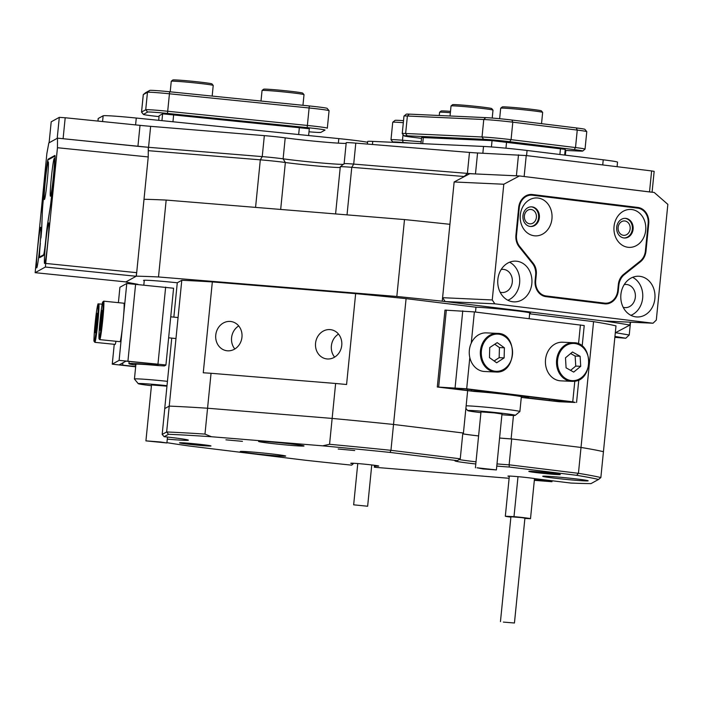 <?xml version="1.0" encoding="UTF-8"?>
<svg xmlns="http://www.w3.org/2000/svg" width="703" height="703" viewBox="0 0 703 703"><rect width="100%" height="100%" fill="white"/><g stroke="black" fill="none" stroke-linecap="round" stroke-linejoin="round"><path stroke-width="1.05" d="M327.194 358.961A14.763 13.129 -80.4 0 0 341.684 345.92A14.763 13.129 -80.4 0 0 331.113 329.733A14.763 13.129 -80.4 0 0 330.12 329.61A14.763 13.129 -80.4 0 0 315.621 342.651A14.763 13.129 -80.4 0 0 326.192 358.838A14.763 13.129 -80.4 0 0 327.194 358.961M144.247 280.699A28.814 1.002 5.7 0 1 143.57 280.409A28.814 1.002 5.7 0 1 177.279 282.782L173.852 317.123M171.752 338.108L164.722 408.592A28.814 1.002 5.7 0 1 164.757 408.592L162.173 434.428L166.646 431.967A238.976 8.339 5.7 0 1 204.977 434.094L211.049 373.284L335.63 383.478A238.976 8.339 5.7 0 1 346.579 384.506L355.648 293.643L212.332 281.921A238.976 8.339 5.7 0 0 181.787 280.295L169.23 406.106A238.976 8.339 5.7 0 1 207.561 408.232L332.141 418.426A238.976 8.339 5.7 0 1 393.531 424.454L406.088 298.643L475.984 307.211L475.5 312.053M467.636 390.85L463.426 433.03A28.814 1.002 -174.3 0 0 462.838 433.013M462.759 433.795A28.814 1.002 -174.3 0 0 463.611 433.944A28.814 1.002 -174.3 0 0 478.594 435.922M529.693 313.239A28.814 1.002 -174.3 0 0 530.413 313.09A28.814 1.002 -174.3 0 0 527.312 312.317A28.814 1.002 -174.3 0 0 501.538 309.197A28.814 1.002 -174.3 0 0 475.984 307.211M509.297 476.485A14.06 0.492 5.7 0 1 507.918 476.133A14.06 0.492 5.7 0 1 518.673 476.731A14.06 0.492 5.7 0 1 534.377 478.55A14.06 0.492 5.7 0 1 535.124 478.69L570.889 483.058A236.867 8.269 -174.3 0 0 591.012 483.602L598.534 479.455A236.867 8.269 -174.3 0 0 580.089 475.878A236.867 8.269 -174.3 0 0 576.636 475.307L509.28 467.038L509.121 464.815L578.437 473.312L581.012 447.451A238.976 8.339 5.7 0 1 584.755 448.075A238.976 8.339 5.7 0 1 603.438 451.704L615.995 325.893A238.976 8.339 5.7 0 0 597.313 322.264A238.976 8.339 5.7 0 0 593.569 321.64L581.012 447.451L511.116 438.874L513.454 415.464M137.973 284.32A274.117 9.57 5.7 0 1 125.749 282L136.338 276.165A274.117 9.57 5.7 0 1 158.5 276.964L396.826 296.464A274.117 9.57 5.7 0 1 442.24 301.192L606.311 321.315A274.117 9.57 5.7 0 1 628.5 324.812A274.117 9.57 5.7 0 1 629.923 325.05L615.31 332.8M227.394 350.797A14.763 13.129 -80.4 0 0 241.894 337.756A14.763 13.129 -80.4 0 0 231.322 321.57A14.763 13.129 -80.4 0 0 230.329 321.447A14.763 13.129 -80.4 0 0 215.83 334.487A14.763 13.129 -80.4 0 0 226.401 350.674A14.763 13.129 -80.4 0 0 227.394 350.797M238.721 325.937A14.763 13.129 -80.4 0 0 234.82 348.978M499.578 438.022A28.814 1.002 -174.3 0 0 511.116 438.874M463.426 433.03L393.531 424.454L390.947 450.315L460.254 458.813L462.838 432.951L393.531 424.454A238.976 8.339 5.7 0 0 332.141 418.426L329.566 444.287A238.976 8.339 5.7 0 1 390.947 450.315L390.033 452.416A236.867 8.269 -174.3 0 0 322.651 445.834L211.471 436.739A236.867 8.269 -174.3 0 0 168.509 434.287L164.159 436.686A31.626 1.107 5.7 0 1 188.351 440.14A31.626 1.107 5.7 0 1 167.288 439.129M168.509 434.287L166.646 431.967L169.23 406.106L164.722 408.592M177.279 282.782L181.787 280.295M355.648 293.643A238.976 8.339 5.7 0 1 406.088 298.643M529.64 313.793L593.569 321.64M469.806 173.685L519.455 175.943L503.796 184.239L454.147 181.972L469.806 173.685L467.495 173.395L463.725 176.901M396.826 296.464L404.497 219.573A274.117 9.57 -174.3 0 1 449.911 224.31L442.24 301.192M136.338 276.165L144.01 199.283A274.117 9.57 -174.3 0 1 166.172 200.074L158.5 276.964M148.271 151.092L148.447 147.296L57.514 138.157L48.815 142.946L46.864 153.562L35.15 272.676L45.361 267.043L57.453 147.727L148.236 156.945L148.298 147.384M630.204 322.185L629.923 325.05M335.63 383.478L332.141 418.426L207.561 408.232A238.976 8.339 5.7 0 0 169.23 406.106L164.757 408.566M212.332 281.921L203.264 372.783A238.976 8.339 5.7 0 1 211.049 373.284M166.172 200.074L404.497 219.573M463.769 176.479L351.772 167.314A21.09 0.738 -174.3 0 0 340.296 166.804L344.145 163.658A17.575 0.615 5.7 0 1 353.706 164.089L467.495 173.395M148.447 147.296L262.237 156.611A17.575 0.615 5.7 0 1 283.116 158.825A35.844 1.248 -174.3 0 0 343.257 164.388A35.844 1.248 5.7 0 1 283.116 158.825A17.575 0.615 -174.3 0 0 262.237 156.611L148.553 147.305A21.09 0.738 5.7 0 1 137.929 146.329L63.094 138.719L65.194 117.752L59.298 117.357L51.205 121.812L49.105 142.797L57.207 138.324L59.298 117.357M340.217 167.507A32.329 1.125 5.7 0 1 316.64 165.952A32.329 1.125 5.7 0 1 285.356 162.498A21.09 0.738 -174.3 0 0 260.312 159.836L148.315 150.67M340.296 166.804A21.09 0.738 -174.3 0 0 340.287 166.831L335.586 213.94M338.512 334.101A14.763 13.129 -80.4 0 0 334.619 357.142M509.28 467.038A31.626 1.107 5.7 0 1 496.775 466.08M475.799 463.989A31.626 1.107 5.7 0 1 458.321 461.704A31.626 1.107 5.7 0 1 454.938 460.817A31.626 1.107 5.7 0 1 457.389 460.676L390.033 452.416M459.138 459.534A29.517 1.028 -174.3 0 0 460.403 459.762A29.517 1.028 -174.3 0 0 476.01 461.809M496.995 463.91A29.517 1.028 -174.3 0 0 509.121 464.815L511.705 438.953A29.517 1.028 5.7 0 1 499.578 438.048M354.725 450.535L338.187 449.024L354.725 450.535M509.113 478.286L376.562 467.442L374.304 467.187L375.604 466.071A14.06 0.492 -174.3 0 0 378.715 466.071A14.06 0.492 -174.3 0 0 377.203 465.694A14.06 0.492 -174.3 0 0 361.491 463.875A14.06 0.492 -174.3 0 0 350.735 463.277A14.06 0.492 -174.3 0 0 352.247 463.655A14.06 0.492 -174.3 0 0 353.231 463.804L351.702 465.131L350.551 465.035A236.867 8.269 -174.3 0 1 305.172 460.219L188.668 445.93A236.867 8.269 -174.3 0 1 166.936 442.67M375.604 466.071L375.666 465.456M242.456 441.343L225.918 439.832L242.456 441.343M478.594 435.948A29.517 1.028 5.7 0 1 462.987 433.9A29.517 1.028 5.7 0 1 462.75 433.856M283.23 455.465A22.839 0.8 -174.3 0 0 257.711 452.504A22.839 0.8 -174.3 0 0 240.233 451.537A22.839 0.8 -174.3 0 0 242.684 452.143A22.839 0.8 -174.3 0 0 268.203 455.105A22.839 0.8 -174.3 0 0 285.69 456.071A22.839 0.8 -174.3 0 0 283.23 455.465M585.713 480.211A22.839 0.8 -174.3 0 0 560.194 477.249A22.839 0.8 -174.3 0 0 542.716 476.283A22.839 0.8 -174.3 0 0 545.177 476.889A22.839 0.8 -174.3 0 0 570.695 479.85A22.839 0.8 -174.3 0 0 588.174 480.817A22.839 0.8 -174.3 0 0 585.713 480.211M301.569 445.351A22.839 0.8 -174.3 0 0 276.051 442.389A22.839 0.8 -174.3 0 0 258.572 441.422A22.839 0.8 -174.3 0 0 261.033 442.038A22.839 0.8 -174.3 0 0 286.552 444.999A22.839 0.8 -174.3 0 0 304.03 445.966A22.839 0.8 -174.3 0 0 301.569 445.351M209.292 445.544A15.818 0.554 -174.3 0 0 191.629 443.496A15.818 0.554 -174.3 0 0 179.529 442.828A15.818 0.554 -174.3 0 0 181.225 443.25A15.818 0.554 -174.3 0 0 198.896 445.298A15.818 0.554 -174.3 0 0 210.997 445.966A15.818 0.554 -174.3 0 0 209.292 445.544M558.577 474.121A15.818 0.554 -174.3 0 0 540.906 472.065A15.818 0.554 -174.3 0 0 528.805 471.397A15.818 0.554 -174.3 0 0 530.51 471.818A15.818 0.554 -174.3 0 0 548.173 473.875A15.818 0.554 -174.3 0 0 560.273 474.543A15.818 0.554 -174.3 0 0 558.577 474.121M576.636 475.307L578.437 473.312A238.976 8.339 5.7 0 1 582.172 473.936A238.976 8.339 5.7 0 1 600.854 477.565L603.438 451.704A238.976 8.339 5.7 0 0 581.012 447.451L511.705 438.953M534.333 480.342L551.943 481.722L534.412 479.551M552.031 480.782L551.943 481.722M598.534 479.455L600.854 477.565M322.651 445.834L329.566 444.287M204.977 434.094L211.471 436.739M353.231 463.804L353.293 463.251M374.304 467.187L374.488 465.289M164.159 436.686L162.173 434.428M460.254 458.813L457.389 460.676M167.006 385.683A23.893 0.835 -174.3 0 0 138.227 383.653A23.893 0.835 -174.3 0 0 151.426 385.701M138.227 383.653L134.449 379.049A28.111 0.984 5.7 0 1 134.44 379.014A28.111 0.984 5.7 0 1 167.437 381.334M160.363 441.967L145.925 440.869L166.901 442.96L160.363 441.967M166.954 386.167L151.505 384.954L145.925 440.869M501.898 414.744A23.893 0.835 -174.3 0 0 511.635 415.411A23.893 0.835 -174.3 0 0 515.246 415.359A23.893 0.835 -174.3 0 0 498.497 412.854A23.893 0.835 -174.3 0 0 471.344 410.499A23.893 0.835 -174.3 0 0 467.715 410.614A23.893 0.835 -174.3 0 0 480.922 412.652M466.151 405.807A28.111 0.984 5.7 0 1 468.207 405.877A28.111 0.984 5.7 0 1 499.684 408.592A28.111 0.984 5.7 0 1 519.877 411.554A28.111 0.984 5.7 0 1 519.86 411.589L515.246 415.359M477.021 467.785L482.987 468.936L496.397 469.92L477.021 467.785M496.397 469.92L501.977 414.005L494.402 412.889L480.993 411.905L475.413 467.82M582.172 346.104L584.228 325.551L474.376 311.912L444.973 310.12L437.301 387.002L466.695 388.803L572.743 401.808L575.195 402.459L558.771 401.712L521.292 397.423M527.127 397.793A35.141 1.23 -174.3 0 0 528.34 397.59A35.141 1.23 -174.3 0 0 524.552 396.65A35.141 1.23 -174.3 0 0 471.405 390.956L445.096 387.757L464.639 388.838L567.172 401.422L554.052 401.044L527.127 397.793M437.301 387.002L474.332 391.448A28.814 1.002 5.7 0 1 518.937 396.193A28.814 1.002 5.7 0 1 522.039 396.967A28.814 1.002 5.7 0 1 521.318 397.116M135.653 366.808L112.252 364.154L119.106 360.367L165.003 364.875L165.917 365.103L164.414 365.938L157.806 365.551A28.814 1.002 -174.3 0 0 135.204 364.286A28.814 1.002 -174.3 0 0 135.881 364.576M135.828 365.085A35.141 1.23 5.7 0 1 132.691 364.593A35.141 1.23 5.7 0 1 128.904 363.653A35.141 1.23 5.7 0 1 154.88 365.059L154.994 363.961M135.679 366.562L119.361 364.787L125.978 361.14L158.43 364.374L157.472 365.209L154.88 365.059M173.571 288.23L126.786 283.476L119.923 287.263L118.403 302.659L119.923 287.263M112.252 364.154L114.237 344.303L112.269 364.136M503.383 622.102L514.447 622.999L503.383 622.102M514.447 622.999L524.913 518.155L521.986 517.663L510.923 516.767L500.457 621.61M510.888 517.127A12.654 0.439 5.7 0 1 510.598 517.092A12.654 0.439 5.7 0 1 505.325 516.213L513.998 516.652A12.654 0.439 5.7 0 1 530.501 518.709L524.886 518.427M509.332 476.063L505.325 516.213M534.508 478.576L530.501 518.709M517.997 476.669L513.998 516.652M353.706 504.824L367.643 506.239L353.706 504.824M573.595 342.73L562.523 342.22A19.332 16.222 92.6 0 0 560.493 342.282A19.332 16.222 92.6 0 0 545.414 362.001A19.332 16.222 92.6 0 0 560.757 380.841L571.838 381.342A19.332 16.222 -87.4 0 1 556.495 362.511A19.332 16.222 -87.4 0 1 571.565 342.792A19.332 16.222 -87.4 0 1 573.595 342.73C593.35 342.22 593.692 380.604 573.903 381.29L571.838 381.342A19.332 16.222 -87.4 0 0 573.868 381.29M573.701 372.098L580.713 366.316L580.116 356.272L572.497 352.01L565.484 357.792L566.082 367.836L573.701 372.098M570.581 370.349L575.748 366.096L575.151 356.043L570.651 353.53M575.151 356.043L580.116 356.272M575.748 366.096L580.713 366.316M497.434 333.389L486.353 332.879A19.332 16.222 92.6 0 0 485.975 332.871A19.332 16.222 92.6 0 0 469.261 351.676A19.332 16.222 92.6 0 0 484.595 371.5L495.668 372.001A19.332 16.222 -87.4 0 1 480.342 352.185A19.332 16.222 -87.4 0 1 497.047 333.371A19.332 16.222 -87.4 0 1 497.434 333.389C518.252 332.958 516.802 373.75 496.054 372.019A19.332 16.222 -87.4 0 1 495.668 372.001L496.054 372.019M496.67 362.792L504.13 357.88L504.394 347.8L497.197 342.633L489.736 347.546L489.473 357.625L496.67 362.792M494.13 360.973L499.165 357.66L499.429 347.572L494.771 344.224M499.429 347.572L504.394 347.8M499.165 357.66L504.13 357.88M99.773 339.628L120.028 341.684A19.332 0.975 -84.2 0 0 122.058 330.498A19.332 0.975 -84.2 0 0 124 309.882A19.332 0.975 -84.2 0 0 123.939 303.221L103.684 301.165A19.332 0.975 95.8 0 1 103.745 307.826A19.332 0.975 95.8 0 1 101.803 328.442A19.332 0.975 95.8 0 1 99.773 339.628L99.07 338.96L99.088 332.466C99.685 320.656 102.366 301.156 102.647 302.22L103.684 301.165M99.975 326.886L100.125 330.182L101.179 323.626L101.935 310.471L99.975 326.886L100.643 326.948M101.777 317.115L100.88 317.027M102.19 304.223L98.772 303.872A19.332 0.975 95.8 0 1 98.464 315.735A19.332 0.975 95.8 0 1 96.144 336.614A19.332 0.975 95.8 0 1 94.861 342.335L115.116 344.391A19.332 0.975 -84.2 0 0 115.969 341.271M96.469 315.99L95.002 332.747L96.882 320.375L97.225 313.327L96.469 315.99L97.093 316.051M96.258 325.788L95.353 325.691M45.572 243.809A20.387 1.028 -84.2 0 0 44.605 263.484A20.387 1.028 -84.2 0 0 47.769 242.605A20.387 1.028 -84.2 0 0 48.727 222.93A20.387 1.028 -84.2 0 0 45.572 243.809M37.628 248.194A20.387 1.028 -84.2 0 0 36.67 267.861A20.387 1.028 -84.2 0 0 39.825 246.981A20.387 1.028 -84.2 0 0 40.783 227.306A20.387 1.028 -84.2 0 0 37.628 248.194M45.897 263.449L136.69 272.667L148.236 156.945M45.73 240.426A14.763 0.747 95.8 0 1 43.472 255.541L39.693 257.623A14.763 0.747 95.8 0 1 39.667 257.632A14.763 0.747 95.8 0 1 40.361 243.379A14.06 0.712 -84.2 0 0 39.737 256.929A14.06 0.712 -84.2 0 0 39.763 256.92L43.542 254.838A14.06 0.712 -84.2 0 0 45.695 240.444L46.266 235.083A14.763 0.747 -84.2 0 1 47.672 223.677L50.08 208.501A14.763 0.747 95.8 0 0 51.486 197.095L54.219 169.695A14.763 0.747 95.8 0 0 54.922 155.442L48.085 159.203L49.096 159.309M40.932 238.045L41.002 237.342A14.06 0.712 95.8 0 0 41.802 226.788L42.329 212.236A14.06 0.712 -84.2 0 1 43.129 201.682L45.862 174.3A14.06 0.712 -84.2 0 1 48.015 159.906L54.825 156.154A14.06 0.712 -84.2 0 0 54.825 156.154L55.071 156.171M40.897 238.036A14.763 0.747 -84.2 0 0 41.732 226.955L41.793 226.955M42.312 212.816L41.732 226.955M42.25 212.816A14.763 0.747 95.8 0 1 43.085 201.726L43.129 201.726M45.862 174.326L43.085 201.726M45.827 174.318A14.763 0.747 95.8 0 1 48.085 159.203M57.453 147.727L57.514 138.157M136.69 272.667L136.145 276.27L45.361 267.043M35.15 272.676L125.934 281.903L136.145 276.27M618.13 227.403A7.206 6.046 92.6 0 0 623.807 235.338A7.206 6.046 92.6 0 0 630.143 228.879A7.206 6.046 92.6 0 0 624.466 220.944A7.206 6.046 92.6 0 0 618.13 227.403M620.898 294.522A20.387 17.1 92.6 0 0 636.953 316.965A20.387 17.1 92.6 0 0 654.88 298.687A20.387 17.1 92.6 0 0 638.816 276.244A20.387 17.1 92.6 0 0 620.898 294.522M630.907 315.339A20.387 17.1 92.6 0 0 642.656 298.125A20.387 17.1 92.6 0 0 632.638 277.307M623.183 307.299A11.599 9.728 92.6 0 0 625.134 307.633A11.599 9.728 92.6 0 0 635.327 297.228A11.599 9.728 92.6 0 0 626.188 284.46A11.599 9.728 92.6 0 0 624.22 284.61M524.385 215.909A7.206 6.046 92.6 0 0 530.062 223.844A7.206 6.046 92.6 0 0 536.398 217.376A7.206 6.046 92.6 0 0 530.721 209.45A7.206 6.046 92.6 0 0 524.385 215.909M497.856 279.425A20.387 17.1 92.6 0 0 513.919 301.868A20.387 17.1 92.6 0 0 531.837 283.59A20.387 17.1 92.6 0 0 515.774 261.147A20.387 17.1 92.6 0 0 497.856 279.425M507.874 300.243A20.387 17.1 92.6 0 0 519.614 283.037A20.387 17.1 92.6 0 0 509.605 262.219M500.141 292.211A11.599 9.728 92.6 0 0 502.1 292.536A11.599 9.728 92.6 0 0 512.294 282.14A11.599 9.728 92.6 0 0 503.155 269.363A11.599 9.728 92.6 0 0 501.177 269.513M503.796 184.239L492.249 299.961L494.833 303.819L653.017 323.222L656.303 320.085L667.85 204.362L654.212 192.473L519.455 175.943M623.35 274.574L624.361 274.618L640.477 261.753L639.458 261.709M624.361 274.618A14.763 12.382 92.6 0 0 618.851 285.321L618.253 285.295M617.726 290.638L618.315 290.664L618.851 285.321M618.315 290.664A14.763 12.382 -87.4 0 1 605.336 303.898A14.763 12.382 -87.4 0 1 604.545 303.837L545.959 296.648A14.763 12.382 -87.4 0 1 535.115 280.462L535.651 275.119A14.763 12.382 92.6 0 0 532.373 263.335L519.192 246.876A14.763 12.382 -87.4 0 1 515.923 235.092L516.512 235.136A14.06 11.793 92.6 0 0 519.631 246.366L533.19 263.291A14.06 11.793 -87.4 0 1 536.301 274.513L535.704 280.532A14.06 11.793 92.6 0 0 546.029 295.945L604.615 303.134A14.06 11.793 92.6 0 0 605.371 303.195A14.06 11.793 92.6 0 0 617.726 290.594L618.332 284.574A14.06 11.793 -87.4 0 1 623.587 274.381L640.152 261.147A14.06 11.793 92.6 0 0 645.407 250.953L648.14 223.572A14.06 11.793 92.6 0 0 637.814 208.158L532.356 195.214A14.06 11.793 92.6 0 0 531.6 195.153A14.06 11.793 92.6 0 0 519.245 207.763L516.512 235.136M634.449 207.745A14.763 12.382 92.6 0 0 632.155 207.192L637.885 207.455L532.426 194.52A14.763 12.382 -87.4 0 0 531.635 194.45A14.763 12.382 -87.4 0 0 518.656 207.684L515.923 235.092M637.885 207.455A14.763 12.382 -87.4 0 1 648.728 223.642L648.14 223.616M645.398 251.024L645.995 251.05L648.728 223.642M645.995 251.05A14.763 12.382 -87.4 0 1 640.477 261.753M494.833 303.819L445.175 301.552L603.367 320.955L653.017 323.222M445.175 301.552L442.6 297.694L492.249 299.961M454.147 181.972L442.6 297.694M632.155 207.192L529.403 194.59M601.838 303.503A14.763 12.382 92.6 0 0 603.411 303.107M630.512 322.194L629.238 335.006L625.767 338.24L614.853 337.352M615.942 332.756L629.238 335.006M625.767 338.24L614.949 336.412M614.044 226.463A18.981 15.923 92.6 0 0 627.981 247.28A18.981 15.923 92.6 0 0 645.688 230.347A18.981 15.923 92.6 0 0 631.751 209.529A18.981 15.923 92.6 0 0 614.044 226.463M616.698 227.174A9.842 8.26 92.6 0 0 624.449 238.009A9.842 8.26 92.6 0 0 633.104 229.187A9.842 8.26 92.6 0 0 625.354 218.352A9.842 8.26 92.6 0 0 616.698 227.174M624.967 218.343A9.842 8.26 -87.4 0 1 632.34 229.152A9.842 8.26 -87.4 0 1 624.071 237.983M520.308 214.969A18.981 15.923 92.6 0 0 534.236 235.777A18.981 15.923 92.6 0 0 551.943 218.844A18.981 15.923 92.6 0 0 538.006 198.035A18.981 15.923 92.6 0 0 520.308 214.969M522.953 215.672A9.842 8.26 92.6 0 0 530.712 226.507A9.842 8.26 92.6 0 0 539.359 217.684A9.842 8.26 92.6 0 0 531.609 206.849A9.842 8.26 92.6 0 0 522.953 215.672M531.222 206.84A9.842 8.26 -87.4 0 1 538.595 217.649A9.842 8.26 -87.4 0 1 530.326 226.48M543.665 296.095L604.615 303.134M605.371 303.195L599.641 302.931A14.06 11.793 -87.4 0 1 598.886 302.87M51.328 177.894A18.981 0.958 -84.2 0 0 50.484 196.19A18.981 0.958 -84.2 0 0 53.375 176.769A18.981 0.958 -84.2 0 0 54.316 158.474A18.981 0.958 -84.2 0 0 51.328 177.894M45.282 181.225A18.981 0.958 -84.2 0 0 44.43 199.52A18.981 0.958 -84.2 0 0 47.321 180.1A18.981 0.958 -84.2 0 0 48.261 161.813A18.981 0.958 -84.2 0 0 45.282 181.225M45.695 240.444L46.293 234.424A14.06 0.712 95.8 0 1 47.637 223.572L50.106 207.956A14.06 0.712 -84.2 0 0 51.451 197.095L54.184 169.713A14.06 0.712 -84.2 0 0 54.843 156.145M651.453 192.174L524.139 176.523L526.231 155.556L477.565 152.973L475.474 173.94A21.09 0.738 5.7 0 1 467.39 173.386L353.706 164.089A17.575 0.615 -174.3 0 0 344.127 163.685A17.575 0.615 -174.3 0 0 344.488 163.843M649.519 191.901L651.619 170.934L654.159 171.356L652.076 192.218M49.105 142.788L51.205 121.812M467.39 173.386L469.481 152.419L355.797 143.122L353.706 164.089L351.772 167.314L347.027 214.872M137.929 146.329L140.02 125.354L65.194 117.752M140.02 125.354A21.09 0.738 -174.3 0 0 150.644 126.338L148.553 147.305M255.567 207.394L260.312 159.836L262.237 156.611L264.337 135.635L150.644 126.338M264.337 135.635A17.575 0.615 5.7 0 1 285.207 137.858L283.116 158.825L285.356 162.498L280.673 209.441M346.157 143.403A35.844 1.248 5.7 0 1 320.12 141.716A35.844 1.248 5.7 0 1 285.207 137.858M344.127 163.676L346.219 142.718A17.575 0.615 5.7 0 1 355.797 143.122M469.481 152.419A21.09 0.738 -174.3 0 0 477.565 152.973M651.619 170.934L526.231 155.556M518.489 154.836L516.397 175.812L475.474 173.94M564.667 155.082L565.238 149.361L492.056 140.626L421.607 137.516L421 143.597M565.133 150.416L579.659 151.075A18.981 0.659 -174.3 0 0 582.708 151.04A18.981 0.659 -174.3 0 0 574.158 149.607L509.71 141.698A18.981 0.659 -174.3 0 0 483.576 139.291L407.186 135.802A18.981 0.659 -174.3 0 0 404.137 135.881A18.981 0.659 -174.3 0 0 412.696 137.27L421.528 138.359M403.997 116.057L406.299 114.167A18.981 0.659 5.7 0 1 409.348 114.132L485.738 117.621A18.981 0.659 5.7 0 1 511.872 120.028L576.319 127.937A18.981 0.659 5.7 0 1 584.878 129.326L586.768 131.628A21.09 0.738 -174.3 0 0 586.768 131.628A21.09 0.738 -174.3 0 0 577.251 130.09L512.803 122.181A21.09 0.738 -174.3 0 0 483.769 119.501L407.38 116.013A21.09 0.738 -174.3 0 0 403.997 116.057A21.09 0.738 -174.3 0 0 403.979 116.074L402.239 133.552A21.09 0.738 5.7 0 1 402.239 133.552A21.09 0.738 5.7 0 1 405.64 133.491L482.03 136.98A21.09 0.738 5.7 0 1 511.063 139.651L575.511 147.56A21.09 0.738 5.7 0 1 585.037 149.133A21.09 0.738 5.7 0 1 585.019 149.159L582.708 151.04M309.285 128.728L162.63 113.824L159.133 115.758L158.676 120.318M308.995 131.795A18.981 0.659 -174.3 0 0 320.832 132.392L324.988 130.099A18.981 0.659 -174.3 0 0 325.006 130.09A18.981 0.659 -174.3 0 0 307.158 127.621L167.481 113.429A18.981 0.659 -174.3 0 0 147.604 112.076L143.447 114.369A18.981 0.659 -174.3 0 0 143.43 114.422A18.981 0.659 -174.3 0 0 159.045 116.619M327.326 128.183L329.066 110.705A21.09 0.738 -174.3 0 0 329.057 110.679A21.09 0.738 -174.3 0 0 309.223 107.99L169.546 93.798A21.09 0.738 -174.3 0 0 147.463 92.295L143.307 94.589A21.09 0.738 -174.3 0 0 143.289 94.597A21.09 0.738 -174.3 0 0 143.271 94.624L141.531 112.093A21.09 0.738 5.7 0 1 141.558 112.058L145.723 109.765A21.09 0.738 5.7 0 1 167.806 111.267L307.475 125.459A21.09 0.738 5.7 0 1 327.326 128.183A21.09 0.738 5.7 0 1 327.308 128.201A21.09 0.738 5.7 0 1 327.29 128.218L327.308 128.201M143.43 114.422L141.54 112.12A21.09 0.738 5.7 0 1 141.531 112.093M145.583 92.717A18.981 0.659 5.7 0 1 145.591 92.708L149.765 90.406A18.981 0.659 5.7 0 1 169.643 91.759L309.32 105.951A18.981 0.659 5.7 0 1 327.167 108.376L329.057 110.679M143.289 94.597L145.591 92.708A18.981 0.659 5.7 0 1 145.609 92.699L143.307 94.589L141.558 112.058L143.447 114.369M411.132 143.148L403.214 142.498A18.981 0.659 -174.3 0 0 392.889 142.085A18.981 0.659 -174.3 0 0 393.777 142.358M403.32 122.691A21.09 0.738 -174.3 0 0 392.749 122.252A21.09 0.738 -174.3 0 0 392.731 122.278L390.991 139.748A21.09 0.738 5.7 0 1 390.991 139.748A21.09 0.738 5.7 0 1 402.476 140.24L421.185 141.769M392.749 122.252L395.051 120.371A18.981 0.659 5.7 0 1 403.522 120.679M367.572 142.314A31.626 1.107 -174.3 0 0 338.802 138.614L136.277 118.042A31.626 1.107 -174.3 0 0 103.148 115.784L98.235 118.491A31.626 1.107 -174.3 0 0 98.183 118.543L97.937 121.083M617.076 166.699L617.524 162.165A31.626 1.107 -174.3 0 0 603.236 159.809L527.074 150.468A31.626 1.107 -174.3 0 0 483.523 146.444L372.757 141.391A31.626 1.107 -174.3 0 0 367.651 141.488L367.397 144.071M450.359 112.708A21.09 0.738 -174.3 0 0 439.595 112.252L441.132 110.995A19.684 0.685 5.7 0 1 450.5 111.373M439.595 112.252A21.09 0.738 -174.3 0 0 439.577 112.278L439.252 115.503M451.054 105.942L452.591 104.685A19.684 0.685 5.7 0 1 455.755 104.65A19.684 0.685 5.7 0 1 477.442 106.522A19.684 0.685 5.7 0 1 491.731 108.587L492.988 110.125A21.09 0.738 -174.3 0 0 477.68 107.91A21.09 0.738 -174.3 0 0 454.437 105.898A21.09 0.738 -174.3 0 0 451.054 105.942A21.09 0.738 -174.3 0 0 451.036 105.96L450.034 115.995M492.214 118.051L492.996 110.151A21.09 0.738 -174.3 0 0 492.988 110.125M262.061 90.476L263.599 89.219A19.684 0.685 5.7 0 1 284.232 90.617A19.684 0.685 5.7 0 1 302.747 93.13L304.004 94.668A21.09 0.738 -174.3 0 0 304.004 94.668A21.09 0.738 -174.3 0 0 284.161 91.97A21.09 0.738 -174.3 0 0 262.061 90.476A21.09 0.738 -174.3 0 0 262.052 90.502L260.998 101.039M171.277 81.258L172.815 80.001A19.684 0.685 5.7 0 1 193.439 81.39A19.684 0.685 5.7 0 1 211.954 83.903L213.211 85.441A21.09 0.738 -174.3 0 0 213.211 85.441A21.09 0.738 -174.3 0 0 193.378 82.743A21.09 0.738 -174.3 0 0 171.277 81.258A21.09 0.738 -174.3 0 0 171.26 81.276L170.205 91.821M500.703 108.2L502.241 106.944A19.684 0.685 5.7 0 1 505.404 106.909A19.684 0.685 5.7 0 1 527.092 108.789A19.684 0.685 5.7 0 1 541.38 110.854L542.637 112.392A21.09 0.738 -174.3 0 0 527.329 110.178A21.09 0.738 -174.3 0 0 504.095 108.165A21.09 0.738 -174.3 0 0 500.703 108.2A21.09 0.738 -174.3 0 0 500.685 108.227L499.64 118.71M541.53 123.666L542.654 112.418A21.09 0.738 -174.3 0 0 542.637 112.392M572.743 401.808L574.808 381.167M578.525 343.872L580.414 324.927M474.376 311.912L471.256 343.161M469.815 357.555L466.695 388.803M462.759 310.84L455.087 387.731M467.442 389.181L467.302 390.552M471.537 389.69L471.405 390.956M528.594 398.074L528.735 396.703M549.351 399.234L549.219 400.596M554.052 401.044L554.175 399.822M446.335 310.093L438.663 386.975M119.106 360.367L122.225 329.118M123.666 314.724L126.786 283.476M127.946 360.964L135.617 284.082M157.472 365.209L157.569 364.251M122.665 365.244L122.902 362.827M157.973 364.013L165.644 287.132M574.21 380.604A18.63 15.633 92.6 0 0 588.692 360.437A18.63 15.633 92.6 0 0 571.987 343.503A18.63 15.633 92.6 0 0 557.505 363.671A18.63 15.633 92.6 0 0 574.21 380.604M496.45 371.333A18.63 15.633 92.6 0 0 512.557 352.985A18.63 15.633 92.6 0 0 497.416 334.092A18.63 15.633 92.6 0 0 481.3 352.44A18.63 15.633 92.6 0 0 496.45 371.333M99.088 332.431A18.63 0.94 -84.2 0 0 100.23 334.347A18.63 0.94 -84.2 0 0 102.972 308.213A18.63 0.94 -84.2 0 0 101.838 306.297A18.63 0.94 -84.2 0 0 99.088 332.431M96.759 310.014A18.63 0.94 -84.2 0 0 94.114 336.227A18.63 0.94 -84.2 0 0 95.467 336.052A18.63 0.94 -84.2 0 0 98.121 309.847A18.63 0.94 -84.2 0 0 96.759 310.014M532.426 194.52L530.835 194.45M536.301 274.513L535.704 274.486M535.115 280.506L535.704 280.532M546.029 295.945L542.936 295.805M519.245 207.763L518.656 207.737M532.312 263.247L533.19 263.291M519.631 246.366L518.779 246.322M559.887 154.493L560.476 148.57M505.958 148.192L506.573 141.962M491.432 146.945L492.056 140.626M422.696 143.676L423.311 137.489M576.319 127.937L577.251 130.09L575.511 147.56L574.158 149.607M409.348 114.132L407.38 116.013L405.64 133.491L407.186 135.802M485.738 117.621L483.769 119.501L482.03 136.98L483.576 139.291M511.872 120.028L512.803 122.181L511.063 139.651L509.71 141.698M298.661 134.537L299.381 127.348M172.956 121.768L173.667 114.58M161.945 120.644L162.63 113.824M158.693 120.318L159.15 115.74M169.643 91.759L167.481 113.429M149.765 90.406L147.463 92.295L145.723 109.765L147.604 112.076M309.32 105.951L307.158 127.621M403.047 134.554L402.476 140.24L403.214 142.498M338.802 138.614L338.354 143.14M98.235 118.491L97.972 121.083M103.148 115.784L102.576 121.549M136.277 118.042L135.591 124.906M372.757 141.391L372.449 144.484M483.523 146.444L482.847 153.21M527.074 150.468L526.565 155.591M603.236 159.809L602.726 164.933M144.291 280.26L143.825 284.917M135.925 364.136L134.44 379.014M166.901 442.96L167.49 437.055M467.715 410.614L465.887 408.381M529.737 312.8L529.157 318.635M521.362 396.677L519.877 411.554M578.806 379.857L576.557 402.441M528.428 396.668L528.34 397.59M173.588 288.221L165.917 365.103M128.904 363.653L129.141 361.333M353.653 504.842L357.774 463.549M367.643 506.239L371.764 464.947M175.978 338.538L168.641 337.791M178.07 317.554L170.732 316.807M98.772 303.872C97.445 306.288 98.859 299.302 96.768 309.979C94.879 321.93 93.534 342.721 94.053 341.078L94.861 342.335M531.6 195.153L527.83 194.986M586.777 131.654L585.037 149.133M404.137 135.881L402.248 133.579M308.617 135.547L309.302 128.711M565.827 150.442L565.353 155.161M392.889 142.085L391 139.774M302.949 105.309L304.012 94.694M212.165 96.083L213.22 85.467"/></g></svg>

